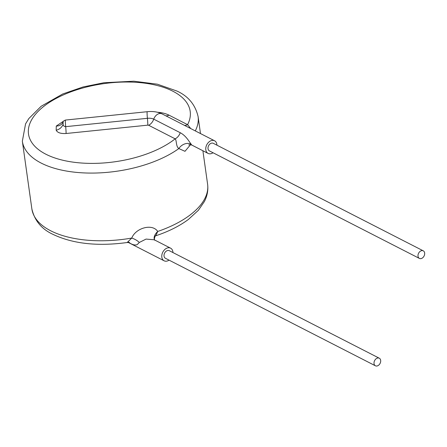 <?xml version="1.0" encoding="UTF-8"?>
<svg xmlns="http://www.w3.org/2000/svg" width="447" height="447" viewBox="0 0 447 447"><rect width="100%" height="100%" fill="white"/><g stroke="black" fill="none" stroke-linecap="round" stroke-linejoin="round"><path stroke-width="0.67" d="M374.038 363.651A4.258 3.073 117.1 0 0 375.413 365.797A4.258 3.073 117.1 0 0 379.117 364.774A4.258 3.073 117.1 0 0 380.665 360.366A4.258 3.073 117.1 0 0 379.296 358.215A4.258 3.073 117.1 0 0 375.586 359.243A4.258 3.073 117.1 0 0 374.038 363.651M379.296 358.215L169.296 250.689A4.258 3.073 117.1 0 0 165.591 251.717A4.258 3.073 117.1 0 0 164.043 256.125A4.258 3.073 117.1 0 0 165.412 258.271L375.413 365.797M418.023 256.265A4.258 3.073 117.1 0 0 419.398 258.416A4.258 3.073 117.1 0 0 423.102 257.388A4.258 3.073 117.1 0 0 424.65 252.98A4.258 3.073 117.1 0 0 423.275 250.834A4.258 3.073 117.1 0 0 419.571 251.862A4.258 3.073 117.1 0 0 418.023 256.265M423.275 250.834L213.28 143.308A4.258 3.073 117.1 0 0 209.576 144.331A4.258 3.073 117.1 0 0 208.028 148.739A4.258 3.073 117.1 0 0 209.397 150.89L419.398 258.416M216.929 145.174A7.096 5.124 117.1 0 0 216.862 144.359A7.096 5.124 117.1 0 0 214.577 140.777A7.096 5.124 117.1 0 0 208.397 142.492A7.096 5.124 117.1 0 0 205.816 149.834A7.096 5.124 117.1 0 0 208.106 153.416A7.096 5.124 117.1 0 0 213.046 152.757M214.577 140.777L162.077 113.896A7.096 5.124 117.1 0 0 153.74 119.153L180.247 132.725C183.382 134.34 186.31 137.179 189.042 141.246L191.718 145.018L208.106 153.416M172.944 252.561A7.096 5.124 117.1 0 0 172.877 251.745A7.096 5.124 117.1 0 0 170.592 248.163A7.096 5.124 117.1 0 0 164.412 249.873A7.096 5.124 117.1 0 0 161.836 257.221A7.096 5.124 117.1 0 0 164.122 260.802A7.096 5.124 117.1 0 0 169.061 260.143M154.209 239.782L146.068 239.078L139.296 242.475L137.212 244.615C135.167 245.448 132.519 244.827 129.256 242.755A8.515 6.146 117.1 0 0 128.971 242.497M184.455 125.356A8.515 6.146 117.1 0 0 187.584 124.668L190.735 128.574M128.149 241.956L129.608 242.632L127.177 242.509L131.764 238.061C135.597 228.054 152.254 223.17 157.735 231.451L155.796 235.781C168.648 231.49 179.515 226.048 188.405 219.438L198.423 210.252L204.391 201.53C207.302 195.842 208.369 190.07 207.598 184.203L202.893 150.751M190.551 144.677L184.98 151.315L178.861 148.566C175.777 146.571 176.777 140.202 175.163 138.838L148.655 125.266A1.106 0.536 -8 0 0 147.806 125.149L66.083 133.502C60.742 133.787 57.439 132.692 56.182 130.211L56.272 126.054L63.446 121.249M56.272 126.054A8.515 7.107 -154.6 0 0 62.932 122.322L63.061 121.997C62.876 121.489 63.686 120.841 65.497 120.053A7.096 0.486 84.2 0 0 65.681 126.657L147.409 118.31A8.247 3.984 172 0 1 153.74 119.153A8.515 6.146 -62.9 0 1 148.655 125.266M63.139 121.83L63.088 124.26C63.128 125.657 63.994 126.456 65.681 126.657A8.515 0.581 84.2 0 1 66.083 133.502M180.247 132.725A8.515 6.146 -62.9 0 1 175.163 138.838A81.633 39.453 -8 0 1 45.84 154.198A81.633 39.453 -8 0 1 59.038 96.943A81.633 39.453 -8 0 1 172.86 91.216A81.633 39.453 -8 0 1 187.584 124.668L169.022 115.164A27.284 13.187 172 0 0 157.473 112.247M190.88 144.174A8.515 6.191 -35.2 0 0 178.861 148.566A88.73 42.884 -8 0 1 41.185 163.088A88.73 42.884 -8 0 1 22.35 141.207L25.557 123.886L28.815 118.584L41.163 106.263L62.675 93.999L83.075 86.958L103.877 82.745L133.798 81.203L157.4 84.198L176.962 91.054C188.248 96.189 195.289 104.676 198.082 116.511A88.73 42.884 -8 0 1 195.294 130.904M154.645 240A8.515 4.923 140.1 0 1 157.735 231.451A88.73 42.884 -8 0 0 207.598 184.203M139.296 242.475A8.515 3.28 25.4 0 0 131.764 238.061A88.73 42.884 -8 0 1 50.695 230.781A88.73 42.884 -8 0 1 31.866 208.905L22.35 141.207M129.256 242.755L128.691 242.464M162.077 113.896C157.852 111.856 152.896 111.13 147.219 111.705A7.096 0.486 84.2 0 0 147.409 118.31A8.515 0.581 84.2 0 1 147.806 125.149M56.182 130.211A8.515 7.37 154.4 0 0 63.088 124.26M62.63 122.875L62.932 122.322A8.515 7.107 -154.6 0 0 62.932 122.316A8.515 7.107 -154.6 0 0 63.033 122.092M165.893 115.851A8.515 6.146 117.1 0 0 169.022 115.164M128.267 242.442L164.122 260.802M127.177 242.514C97.563 246.532 72.833 243.816 52.986 234.362C41.632 229.143 34.587 220.662 31.866 208.905M200.48 133.564L198.082 116.511M154.204 239.771L170.592 248.163M65.497 120.053L147.219 111.705M191.713 145.024C189.975 144.649 188.98 144.644 188.735 145.012M154.846 240.268C153.595 239.743 155.427 234.759 155.796 235.781"/></g></svg>
